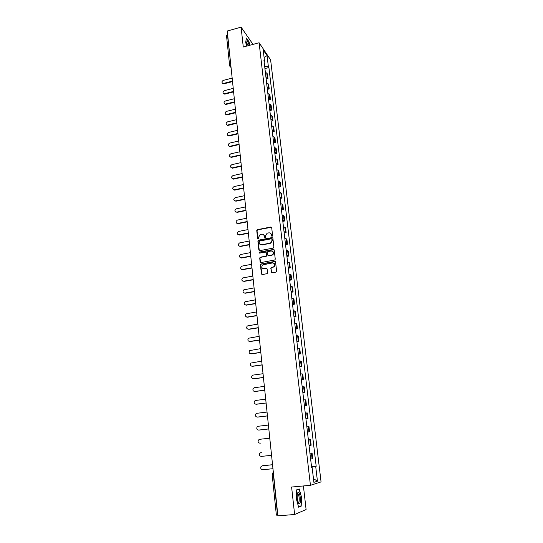 <?xml version="1.0" encoding="UTF-8"?>
<svg xmlns="http://www.w3.org/2000/svg" width="543" height="543" viewBox="0 0 543 543"><rect width="100%" height="100%" fill="white"/><g stroke="black" fill="none" stroke-linecap="round" stroke-linejoin="round"><path stroke-width="0.81" d="M272.131 236.293L272.6 235.662L271.69 227.605L270.855 227.001L257.28 229.682L256.758 230.537L257.62 238.547L258.325 238.934L258.549 237.305L260.151 234.59L261.794 234.209C263.26 234.074 264.142 234.725 264.448 236.164L264.563 237.21L265.276 237.596L265.5 235.967L267.081 233.252L268.751 232.859C270.224 232.723 271.113 233.375 271.425 234.82L271.541 235.866L272.131 236.293M271.242 272.192L272.084 272.83L275.939 272.145L276.611 271.235L275.579 262.065L274.731 261.434L260.857 264.013L260.443 264.821L261.427 273.937L262.262 274.582L267.183 273.638L267.556 272.844L267.122 268.928L266.28 268.29L264 268.704C261.556 268.194 261.169 266.905 262.839 264.841L272.518 262.941C274.941 263.409 275.362 264.685 273.767 266.769L271.188 267.468L270.801 268.269L271.71 272.803M310.44 485.313L291.605 487.037L294.625 514.499L277.887 515.85L227.245 31.019L241.092 27.15L243.278 47.037L259.106 42.748L310.44 485.313L321.062 481.899L270.611 59.845L259.106 42.748M273.231 248.11L273.903 247.201L272.885 238.187L272.043 237.576L258.556 240.162L257.891 241.065L258.855 250.031L259.69 250.656L273.231 248.11M274.229 250.079L275.253 259.167L274.853 259.975L260.973 262.568L260.138 261.936L259.717 258.061L260.151 257.239L265.873 256.14L266.545 255.23L266.26 252.658L265.425 252.033L259.724 253.099L259.452 252.088L273.38 249.454L274.229 250.079M294.625 514.499L306.096 509.551L303.408 485.951M277.812 515.117L276.373 515.117L272.138 474.351L273.326 474.277L277.588 515.137M229.628 65.574L226.519 35.662L227.456 34.786L230.918 66.137M253.018 44.397L241.092 27.15M265.887 76.76L267.278 77.5L266.762 73.088L265.371 72.341M266.762 73.088L267.455 74.065L267.971 78.463L266.138 78.932M267.278 77.5L267.971 78.463M267.36 89.378L269.199 88.916L268.676 84.484L266.593 82.807M267.115 87.26L269.199 88.916M268.595 99.905L270.441 99.45L269.919 94.984L267.828 93.355M268.351 97.842L270.441 99.45M269.837 110.514L271.69 110.066L271.161 105.566L269.07 103.984M269.599 108.505L271.69 110.066M271.086 121.211L272.953 120.763L272.416 116.229L270.326 114.695M270.862 119.256L272.953 120.763M272.348 131.983L274.222 131.549L273.679 126.974L271.588 125.494M272.131 130.089L274.222 131.549M273.624 142.85L275.498 142.415L274.955 137.807L272.864 136.381M273.407 141.01L275.498 142.415M274.901 153.798L276.787 153.37L276.244 148.728L274.147 147.357M274.697 152.02L276.787 153.37M276.197 164.834L278.091 164.414L277.541 159.73L275.444 158.413M275.993 163.117L278.091 164.414M277.493 175.959L279.401 175.545L278.844 170.828L276.747 169.565M277.303 174.303L279.401 175.545M278.81 187.172L280.724 186.765L280.161 182.007L278.064 180.799M278.62 185.584L280.724 186.765M280.134 198.48L282.055 198.08L281.491 193.281L279.387 192.134M279.95 196.953L282.055 198.08M281.464 209.876L283.398 209.483L282.828 204.65L280.724 203.55M281.294 208.417L283.398 209.483M282.808 221.361L284.749 220.981L284.179 216.107L282.075 215.069M282.645 219.969L284.749 220.981M284.165 232.947L286.113 232.574L285.537 227.653L283.432 226.682M284.009 231.623L286.113 232.574M285.537 244.621L287.491 244.255L286.908 239.3L284.803 238.384M285.387 243.366L287.491 244.255M286.914 256.398L288.876 256.038L288.292 251.042L286.181 250.187M286.772 255.21L288.876 256.038M288.299 268.269L290.274 267.916L289.684 262.88L287.58 262.093M288.17 267.156L290.274 267.916M289.704 280.242L291.686 279.896L291.089 274.819L288.985 274.093M289.582 279.197L291.686 279.896M291.116 292.31L293.111 291.978L292.507 286.853L290.396 286.195M291 291.34L293.111 291.978M292.541 304.487L294.544 304.155L293.933 298.989L291.829 298.392M292.433 303.591L294.544 304.155M293.973 316.759L295.989 316.44L295.378 311.227L293.268 310.705M293.878 315.938L295.989 316.44M295.426 329.139L297.449 328.827L296.831 323.574L294.72 323.112M295.338 328.393L297.449 328.827M296.885 341.622L298.921 341.316L298.297 336.022L296.186 335.628M296.811 340.956L298.921 341.316M298.358 354.212L300.401 353.914L299.777 348.572L297.666 348.253M298.29 353.629L300.401 353.914M299.845 366.905L301.901 366.62L301.263 361.231L299.152 360.986M299.79 366.403L301.901 366.62M301.345 379.713L303.408 379.435L302.77 374.005L300.659 373.828M301.297 379.292L303.408 379.435M302.858 392.63L304.928 392.365L304.284 386.881L302.173 386.786M302.818 392.297L304.928 392.365M304.379 405.662L306.462 405.404L305.811 399.872L303.7 399.852M304.351 405.411L306.462 405.404M305.919 418.802L308.017 418.551L307.358 412.979L305.247 413.033M305.899 418.639L308.017 418.551M307.474 432.058L309.578 431.821L308.913 426.194L306.802 426.33M307.46 431.99L309.578 431.821M309.042 445.45L311.153 445.206L310.481 439.531L308.37 439.742M309.944 453.201L312.069 452.984L309.958 453.276M310.63 459.039L312.741 458.706L312.069 452.984M264.115 61.637L264.522 61.196L263.199 49.936L267.061 55.657L268.378 66.769L264.651 66.185M311.553 466.939L316.189 466.301L268.907 67.536L268.378 66.769M315.7 466.417L317.451 481.22L313.881 482.333L312.116 467.258L311.594 467.285M264.522 61.196L263.973 60.402L311.607 467.374L312.116 467.258M249.916 45.239L249.081 41.872L246.373 37.99L245.701 42.374L246.644 46.128M301.195 506.164L301.487 497.089L299.268 488.978L296.702 489.806L296.363 498.949L298.636 507.203L301.195 506.164L300.15 506.252M264.93 68.567L268.907 67.536M311.533 466.763L316.189 466.301M267.061 55.657L264.081 57.449M313.447 478.593L317.451 481.22M296.688 490.044L299.091 489.27L301.487 497.089M271.873 236.28L270.692 233.368M263.688 234.691L264.903 237.624M271.541 227.245L257.538 229.872L257.015 230.727L257.966 238.968M272.722 237.807L258.631 240.4L258.149 241.241L259.303 250.622M271.921 239.232L271.337 238.798L259.493 241.065L259.147 242.796C259.445 244.241 260.335 244.9 261.801 244.771L270.584 242.999L272.05 240.332L271.839 238.995M260.219 244.506L261.801 244.771M272.165 239.415L272.294 240.515L270.828 243.183L262.052 244.954M266.077 252.244L266.796 255.4L266.375 256.215L260.402 257.402L259.975 258.224L260.599 262.541M274.045 249.671L259.859 252.203L259.5 253.092M271.595 255.081L272.281 254.823C273.984 252.76 273.604 251.477 271.14 250.968L267.753 251.64L267.319 252.468L267.604 255.034L268.439 255.665L272.525 254.993C273.93 253.764 273.998 252.556 272.715 251.368M268.045 255.624L268.439 255.665M271.846 255.244L268.69 255.828M274.045 263.301C275.355 264.441 275.349 265.649 274.011 266.925L271.432 267.624L271.052 268.425L271.486 272.342M262.792 268.534L264 268.704M266.905 268.473L264.251 268.86M275.376 261.631L261.108 264.169L260.701 264.977L261.916 274.554M232.16 78.083L223.336 80.378C221.72 81.341 221.537 82.346 222.793 83.371L223.641 83.391L223.987 83.792L223.132 83.771L222.44 83.188M232.526 81.586L223.987 83.792M232.479 81.111L223.641 83.391M249.244 45.422C248.477 42.904 247.764 41.587 247.092 41.472L246.902 41.587C246.515 42.232 246.563 43.712 247.051 46.012M248.355 45.666L246.637 42.87M246.318 38.322L248.925 42.042L249.732 45.286M297.476 493.241C296.912 496.078 297.116 499.105 298.107 502.343C298.894 504.223 299.56 504.372 300.096 502.784C301.127 499.574 299.498 491.157 298.059 492.25L297.476 493.241M298.127 502.397L299.03 501.698C299.492 498.569 299.152 495.956 298.019 493.865L297.333 493.852M301.243 497.13L300.958 505.927L298.555 506.897M298.066 489.365L299.091 489.27M233.239 88.366L224.374 90.633C222.725 91.631 222.562 92.643 223.886 93.667L224.68 93.674L225.026 94.054L224.225 94.054L223.485 93.471M233.605 91.876L225.026 94.054M233.551 91.414L224.68 93.674M234.318 98.731L225.42 100.964C223.743 102.003 223.594 103.027 224.992 104.039L224.537 103.828M234.685 102.254L226.071 104.405M234.637 101.799L225.732 104.025M235.411 109.17L226.472 111.376C224.761 112.455 224.639 113.494 226.105 114.485L225.603 114.268M235.777 112.706L227.123 114.831M235.73 112.265L226.784 114.464M236.51 119.698L227.531 121.87C225.786 122.996 225.691 124.042 227.239 125.012L226.675 124.788M236.877 123.241L228.189 125.338M236.836 122.813L227.85 124.985M237.617 130.3L228.603 132.444C226.825 133.612 226.75 134.671 228.379 135.614L227.755 135.39M237.99 133.856L229.261 135.926M237.943 133.442L228.915 135.58M238.73 140.99L229.675 143.101C227.87 144.323 227.822 145.388 229.533 146.305L228.847 146.074M239.103 144.56L230.341 146.59M239.063 144.153L230.001 146.264M239.857 151.762L230.761 153.845C228.922 155.115 228.902 156.187 230.7 157.07L229.954 156.846M240.23 155.339L231.427 157.348M240.189 154.952L231.087 157.029M240.99 162.615L231.861 164.665C229.981 165.988 229.988 167.074 231.881 167.916L231.067 167.699M241.364 166.206L232.526 168.181M241.33 165.832L232.18 167.875M242.137 173.556L232.961 175.579C231.053 176.957 231.094 178.05 233.069 178.844L232.187 178.64M242.511 177.161L233.633 179.102M242.47 176.801L233.286 178.81M243.284 184.586L234.074 186.575C232.132 188.014 232.2 189.107 234.271 189.853L233.32 189.67M243.664 188.204L234.746 190.111M243.631 187.851L234.4 189.833M244.445 195.704L235.194 197.652C233.225 199.159 233.327 200.258 235.486 200.944L234.467 200.788M244.825 199.329L235.866 201.209M244.791 198.996L235.526 200.937M245.619 206.903L236.3 208.831C234.338 210.372 234.461 211.478 236.66 212.137L235.621 211.994M245.999 210.548L236.999 212.394M245.965 210.229L236.66 212.137M246.793 218.198L237.345 220.112C235.472 221.693 235.621 222.8 237.8 223.417L236.789 223.288M247.18 221.856L238.139 223.662M247.146 221.544L237.8 223.417M247.988 229.587L238.404 231.488C236.612 233.103 236.796 234.209 238.947 234.8L237.97 234.678M248.368 233.252L239.287 235.031M248.341 232.961L238.947 234.8M249.183 241.058L239.477 242.959C237.766 244.608 237.977 245.707 240.108 246.264L239.164 246.155M249.57 244.744L240.447 246.481M249.542 244.465L240.108 246.264M250.391 252.631L240.556 254.524C238.934 256.201 239.171 257.301 241.275 257.823L240.373 257.728M250.778 256.323L241.615 258.027M250.751 256.058L241.275 257.823M251.613 264.298L241.649 266.185C240.108 267.889 240.379 268.982 242.456 269.477L241.587 269.396M252 268.004L242.796 269.667M261.237 263.993L260.762 264.074M251.972 267.753L242.456 269.477M252.841 276.054L242.755 277.948C241.296 279.665 241.594 280.758 243.644 281.233L242.823 281.159M253.228 279.774L243.983 281.403M253.201 279.543L243.644 281.233M254.076 287.912L243.868 289.806C242.497 291.543 242.816 292.629 244.839 293.077L244.065 293.023M254.47 291.645L245.178 293.24M254.443 291.428L244.839 293.077M255.325 299.865L245.002 301.765C243.705 303.51 244.051 304.596 246.047 305.017L245.327 304.976M255.719 303.612L246.386 305.166M255.699 303.408L246.047 305.017M256.588 311.92L246.149 313.82C244.92 315.578 245.293 316.657 247.262 317.064L246.603 317.031M256.982 315.68L247.601 317.193M256.961 315.49L247.262 317.064M257.857 324.069L247.309 325.976C246.149 327.748 246.542 328.82 248.49 329.201L247.893 329.187M258.251 327.843L248.83 329.323M258.23 327.673L248.49 329.201M259.133 336.327L248.484 338.235C247.391 340.013 247.805 341.079 249.726 341.445L249.196 341.438M259.534 340.108L250.065 341.547M259.513 339.959L249.726 341.445M260.423 348.681L249.671 350.595C248.64 352.373 249.074 353.439 250.975 353.792L250.513 353.792M260.823 352.482L251.314 353.88M260.81 352.346L250.975 353.792M261.726 361.143L250.88 363.057C249.902 364.842 250.357 365.901 252.237 366.24L251.85 366.247M262.126 364.957L252.576 366.308M262.113 364.842L252.237 366.24M263.043 373.713L253.126 375.084L252.095 375.627C251.178 377.412 251.647 378.464 253.506 378.797L253.194 378.81M263.436 377.534L253.846 378.851M263.43 377.439L253.506 378.797M264.366 386.385L254.402 387.709L253.323 388.299C252.461 390.084 252.943 391.136 254.782 391.455L254.558 391.469M264.767 390.227L255.122 391.489M264.753 390.145L254.782 391.455M265.697 399.166L255.692 400.449L254.572 401.073C253.751 402.865 254.253 403.911 256.072 404.223L255.936 404.236M266.104 403.021L256.411 404.243M266.097 402.954L256.072 404.223M267.047 412.056L256.988 413.291L255.828 413.963C255.061 415.748 255.577 416.793 257.375 417.099L257.328 417.105M267.448 415.924L257.715 417.105M267.441 415.877L257.375 417.099M268.405 425.06L258.298 426.248L257.104 426.961C256.377 428.746 256.9 429.784 258.685 430.083L258.773 430.083M268.805 428.943L259.025 430.07M268.805 428.916L258.685 430.083M269.776 438.174L259.622 439.314L258.387 440.061C257.701 441.853 258.244 442.891 260.009 443.183L260.287 443.163M260.009 443.183L260.348 443.156M261.224 452.455L259.683 453.283C259.038 455.068 259.595 456.106 261.346 456.398L271.561 455.326M261.292 452.448L260.952 452.489M262.378 465.765L261 466.613C260.389 468.399 260.952 469.437 262.697 469.722L272.959 468.704M262.636 465.724L272.545 464.72M262.296 465.785L272.545 464.747M310.501 445.287L309.836 439.592M308.926 431.861L308.261 426.214M307.358 418.551L306.7 412.951M305.811 405.356L305.159 399.804M304.27 392.277L303.625 386.779M302.75 379.306L302.105 373.855M301.236 366.45L300.605 361.047M299.743 353.71L299.112 348.348M298.256 341.072L297.632 335.757M296.783 328.542L296.166 323.275M295.324 316.121L294.706 310.895M293.872 303.802L293.268 298.616M292.439 291.584L291.835 286.446M291.014 279.469L290.417 274.378M289.602 267.455L289.012 262.405M288.204 255.543L287.614 250.533M286.813 243.726L286.229 238.757M285.435 232.01L284.858 227.083M284.07 220.383L283.494 215.496M282.713 208.858L282.143 204.012M281.369 197.421L280.806 192.616M280.039 186.079L279.475 181.308M278.715 174.832L278.159 170.095M277.405 163.667L276.855 158.977M276.102 152.597L275.559 147.94M274.812 141.614L274.269 136.992M273.529 130.714L272.993 126.132M272.26 119.901L271.724 115.354M270.998 109.177L270.468 104.663M269.749 98.534L269.226 94.061M268.507 87.973L267.984 83.534M312.096 458.835L311.417 453.086M230.768 64.732L229.628 65.608L230.985 66.83M273.543 474.256L273.387 472.79M272.219 474.317L272.443 473.204L273.353 472.451M229.832 66.198L231.06 67.549M222.793 83.371L223.132 83.771M246.644 42.782L246.902 41.587M246.644 43.026L247.031 42.917M297.32 493.926L298.019 493.865M297.489 493.716L298.059 492.25M223.886 93.667L224.225 94.054M224.992 104.039L225.331 104.412M226.105 114.485L226.451 114.851M227.239 125.012L227.578 125.365M228.379 135.614L228.718 135.96M229.533 146.305L229.879 146.63M230.7 157.07L231.046 157.389M231.881 167.916L232.221 168.221M233.069 178.844L233.415 179.136M234.271 189.853L234.617 190.131M235.486 200.944L235.825 201.215"/></g></svg>

